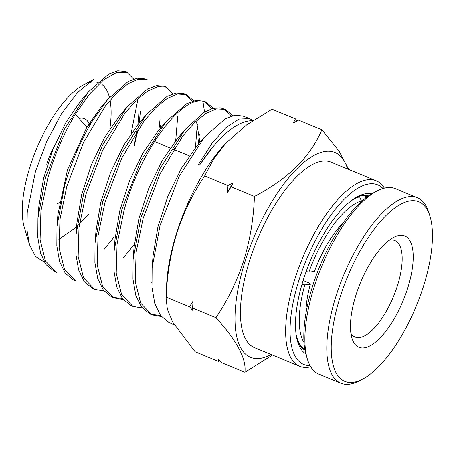 <?xml version="1.0" encoding="UTF-8"?>
<svg xmlns="http://www.w3.org/2000/svg" width="455" height="455" viewBox="0 0 455 455"><rect width="100%" height="100%" fill="white"/><g stroke="black" fill="none" stroke-linecap="round" stroke-linejoin="round"><path stroke-width="0.68" d="M225.481 109.445L220.22 107.824L212.599 108.483L204.022 112.391L185.196 129.447L160.052 168.487L140.97 217.456L133.099 259.492L132.951 279.142L135.795 295.289L141.511 307.091L149.843 313.939L152.021 314.917L140.697 303.184L135.237 281.446L136.125 252.093L143.149 218.372L160.194 173.52L182.711 136.136L194.592 122.571L206.064 113.352L216.546 108.904L225.475 109.45L232.92 115.684M150.941 314.382L160.518 315.48M161.366 316.555L152.027 314.911M252.667 120.763A109.809 42.241 112.4 0 0 213.634 146.004A109.809 42.241 112.4 0 0 199.631 165.046L198.42 164.562L212.24 142.961L226.186 127.417L239.034 119.108L249.647 118.63L242.794 116.025L234.774 115.314L225.447 118.687L204.494 137.023L179.23 176.256L160.052 225.458L152.129 267.711L151.981 287.463L154.831 303.695L160.575 315.56L168.953 322.441L174.288 324.825M54.304 271.425L56.488 272.397L45.437 260.965L40.091 239.796L40.927 211.217L47.741 178.377C54.503 154.927 63.706 133.56 75.348 114.268L89.464 94.151L103.638 79.835L116.742 72.379L127.724 72.299L125.495 71.452L117.765 70.77L108.779 74.017L88.594 91.688L64.121 129.726L45.563 177.461L37.941 218.252L37.805 237.436L40.58 253.202L46.165 264.73L54.31 271.419M113.716 237.527L103.945 249.55M73.414 279.927L75.593 280.9L64.491 269.406L59.122 248.123L59.969 219.39L66.822 186.374L83.475 142.466L105.48 105.873L117.094 92.593L128.31 83.566L138.547 79.204L147.272 79.733L145.043 78.88L137.268 78.192L128.225 81.462L107.903 99.253L92.393 121.047C80.694 140.43 71.441 161.9 64.644 185.464L56.977 226.436L56.829 245.74L59.616 261.597L65.23 273.199L73.414 279.922M133.298 245.598L123.254 257.974M104.053 291.018L94.703 289.397L83.544 277.851L78.146 256.455L79.005 227.568L85.904 194.376L102.654 150.23L124.789 113.443L136.466 100.089L147.75 91.011L158.05 86.632L166.826 87.167L164.596 86.308L156.776 85.614L147.682 88.901L127.263 106.766L102.506 145.208L83.726 193.46L76.002 234.752L75.86 254.123L78.664 270.037L84.306 281.673L92.524 288.424M184.144 93.747L176.278 93.036L167.127 96.346L146.584 114.319L121.69 152.96L102.807 201.463L95.032 243.044L94.896 262.489L97.711 278.471L103.376 290.154L111.629 296.927M112.726 297.377L122.315 298.446M150.838 282.805L151.714 281.998M123.157 299.532L113.813 297.9L102.597 286.292L97.177 264.787L98.047 235.741L104.986 202.373L121.838 157.993L144.099 121.007L155.843 107.579L167.19 98.456L177.547 94.054L186.374 94.594L193.807 100.862M205.927 102.017L203.698 101.169L195.769 100.464L186.55 103.803L165.853 121.923L140.857 160.751L121.889 209.459L114.069 251.234L113.921 270.799L116.747 286.866L122.441 298.616L130.739 305.436L132.917 306.408L121.65 294.738L116.207 273.114L117.083 243.92L124.067 210.375C140.185 150.958 180.908 96.244 202.913 101.249L205.927 102.017L213.367 108.279M142.261 308.041L132.917 306.403M133.662 79.068L126.598 71.93M140.441 111.412L139.173 123.032M138.11 129.368L134.208 146.14M133.924 146.021A105.816 40.7 112.4 0 0 136.921 131.154M137.859 124.59A105.816 40.7 112.4 0 0 138.843 102.864M160.075 119.022L158.897 130.107M173.998 149.513L174.276 148.199M175.704 140.669L177.695 116.707M172.781 93.872L165.688 86.791M195.445 147.704L197.328 124.26M192.34 101.277L185.242 94.219M199.347 134.276L198.335 144.275M211.905 108.688L204.761 101.636M231.464 116.088L224.355 109.081M89.043 123.658A46.552 17.904 112.4 0 0 79.085 118.488M54.833 144.849A46.552 17.904 112.4 0 0 46.734 164.227M86.188 126.507A40.131 15.436 -67.6 0 1 87.138 126.752M225.947 143.041L225.015 144.053A110.758 42.605 112.4 0 0 176.75 232.624A110.758 42.605 112.4 0 0 166.593 285.808L166.183 297.195C166.979 275.138 170.534 253.754 176.853 233.034C183.638 212.457 192.903 193.426 204.648 175.937L213.668 159L225.947 143.041L246.695 124.88L272.05 109.246L295.363 118.857L297.178 120.888M219.782 360.633L218.434 361.367L195.127 351.76L172.57 321.839L167.355 309.195L166.115 298.423M271.191 354.513A110.758 42.605 -67.6 0 1 245.245 260.851A110.758 42.605 -67.6 0 1 301.119 164.738A110.758 42.605 -67.6 0 1 347.648 168.998M272.46 355.036L244.909 372.275C246.536 358.773 236.89 340.585 215.971 317.709C227.733 300.175 236.998 281.144 243.766 260.613C250.096 239.848 253.651 218.463 254.436 196.458C288.095 178.917 310.566 156.691 321.839 129.766L338.952 150.946L348.746 169.453M310.742 366.798A100.328 38.59 -67.6 0 1 299.709 366.269L254.499 347.637A100.328 38.59 -67.6 0 1 249.721 260.288A100.328 38.59 -67.6 0 1 330.961 162.122L376.166 180.754A100.328 38.59 -67.6 0 1 384.373 188.154M299.709 366.269A100.328 38.59 -67.6 0 1 294.925 278.921A100.328 38.59 -67.6 0 1 376.166 180.754M310.02 365.541A97.114 37.355 -67.6 0 1 299.043 279.882A97.114 37.355 -67.6 0 1 382.974 188.535M305.777 353.825A86.683 33.34 -67.6 0 1 297.803 342.2A86.683 33.34 -67.6 0 1 303.513 279.319A86.683 33.34 -67.6 0 1 357.858 196.492A86.683 33.34 -67.6 0 1 371.707 193.858M368.522 195.906A83.47 32.106 112.4 0 0 356.14 197.447M114.069 251.234L114.99 239.336L119.836 210.58L129.59 180.595L142.944 152.971L158.135 131.006L165.853 121.923M196.679 122.583L199.626 140.436L199.597 142.785M95.032 243.044L95.954 231.174L100.76 202.56L110.463 172.724L123.743 145.247L138.855 123.407L146.578 114.313M76.002 234.752L76.923 222.922L81.701 194.473L91.347 164.818L104.542 137.512L119.557 115.826L127.258 106.76M160.359 125.153L160.302 128.452M56.977 226.436L57.899 214.606L67.42 170.011L86.837 127.241L100.214 108.301L107.903 99.253M249.647 118.63L252.957 120.569M152.129 267.711L153.051 255.881L157.948 226.761L167.832 196.384L181.363 168.39L196.765 146.118L204.494 137.023M133.099 259.492L134.02 247.594L138.9 218.633L148.734 188.438L162.19 160.621L177.495 138.508L185.196 129.442M58.883 239.387L76.611 226.92M76.821 226.732L88.691 214.191M131.091 133.582L137.649 100.572M37.941 218.252L38.868 206.348L43.589 178.297L53.087 149.064L66.089 122.156L80.871 100.777L88.594 91.688M44.482 262.228L35.484 256.381L29.484 244.636L27.016 230.224L27.22 212.633L35.45 171.529L46.854 141.209L61.465 113.847L77.6 92.484L93.377 79.557L83.094 85.136A85.233 32.783 -67.6 0 0 30.149 166.314A85.233 32.783 112.4 0 0 24.371 227.614L29.484 244.636M86.837 127.241L75.348 114.268L86.837 127.241L92.393 121.047M88.094 82.947A85.233 32.783 -67.6 0 1 97.495 82.355M101.897 84.454A85.233 32.783 -67.6 0 1 109.462 97.45M110.064 100.174A85.233 32.783 -67.6 0 1 109.86 128.873M213.634 146.004L199.54 165.011M295.363 118.857L293.469 122.947L298.525 120.16L321.839 129.766M244.909 372.275L221.596 362.669L218.525 359.205L218.434 361.367M215.971 317.709L192.658 308.103L192.567 310.264L189.496 306.801L166.183 297.195M204.648 175.937L227.961 185.543L233.017 182.762L231.123 186.851L254.436 196.458M189.496 306.801L193.056 301.204L192.658 308.103M231.123 186.851L227.557 192.448L227.961 185.543M192.59 309.337L192.63 308.353A126.535 48.674 -67.6 0 1 193.056 301.204M233.017 182.762A126.535 48.674 112.4 0 0 227.557 192.448M297.257 340.306A83.47 32.106 112.4 0 0 304.964 350.128M389.258 240.24A52.171 20.066 -67.6 0 1 394.866 240.547A52.171 20.066 -67.6 0 1 397.351 285.967A52.171 20.066 -67.6 0 1 355.105 337.013A52.171 20.066 -67.6 0 1 350.907 333.282M356.026 294.851A60.197 23.154 -67.6 0 1 393.763 237.334A60.197 23.154 -67.6 0 1 407.64 288.356A60.197 23.154 -67.6 0 1 377.394 340.482A60.197 23.154 -67.6 0 1 352.062 338.52A60.197 23.154 -67.6 0 1 356.026 294.851M340.198 296.842A97.114 37.355 112.4 0 0 362.584 379.157A97.114 37.355 112.4 0 0 423.468 286.366A97.114 37.355 112.4 0 0 429.867 215.915A97.114 37.355 112.4 0 0 388.997 212.741A97.114 37.355 112.4 0 0 340.198 296.842M429.867 215.915L428.712 212.28A100.328 38.59 112.4 0 0 417.326 197.715A100.328 38.59 112.4 0 0 336.086 295.887A100.328 38.59 112.4 0 0 340.863 383.229A100.328 38.59 112.4 0 0 359.211 380.92L362.584 379.157M417.326 197.715L395.406 188.683A100.328 38.59 112.4 0 0 377.058 190.992A100.328 38.59 112.4 0 0 314.166 286.855A100.328 38.59 112.4 0 0 307.557 359.632A100.328 38.59 112.4 0 0 318.944 374.198L340.863 383.229M377.058 190.992L373.686 192.755A97.114 37.355 112.4 0 0 312.801 285.552A97.114 37.355 112.4 0 0 306.403 355.998L307.557 359.632M361.111 201.895L361.401 200.974L359.615 196.833L358.676 196.446M306.158 271.504L308.899 272.141L314.433 271.442A66.618 25.622 -67.6 0 1 343.258 222.762M305.953 313.267A66.618 25.622 -67.6 0 1 310.35 284.216L308.99 282.913L303.144 280.502M310.35 284.216L304.822 284.915L302.012 284.261M363.397 195.428L365.12 196.139L365.865 197.862M351.135 200.854A82.668 31.799 -67.6 0 1 359.615 196.833M304.782 349.11A82.668 31.799 -67.6 0 1 296.108 334.368M308.899 272.141A79.46 30.565 -67.6 0 1 361.401 200.974M304.02 342.433A79.46 30.565 -67.6 0 1 304.822 284.915M365.12 196.139A82.668 31.799 -67.6 0 1 367.68 196.503M202.913 101.249L204.562 112.061M92.519 288.43L94.703 289.403M111.629 296.939L113.807 297.906M184.144 93.741L186.379 94.589M154.45 141.459L170.221 147.96M173.554 149.331L189.314 155.832M59.309 202.72L57.467 203.686M302.33 348.251L304.81 349.269M365.331 195.388L367.811 196.406"/></g></svg>
